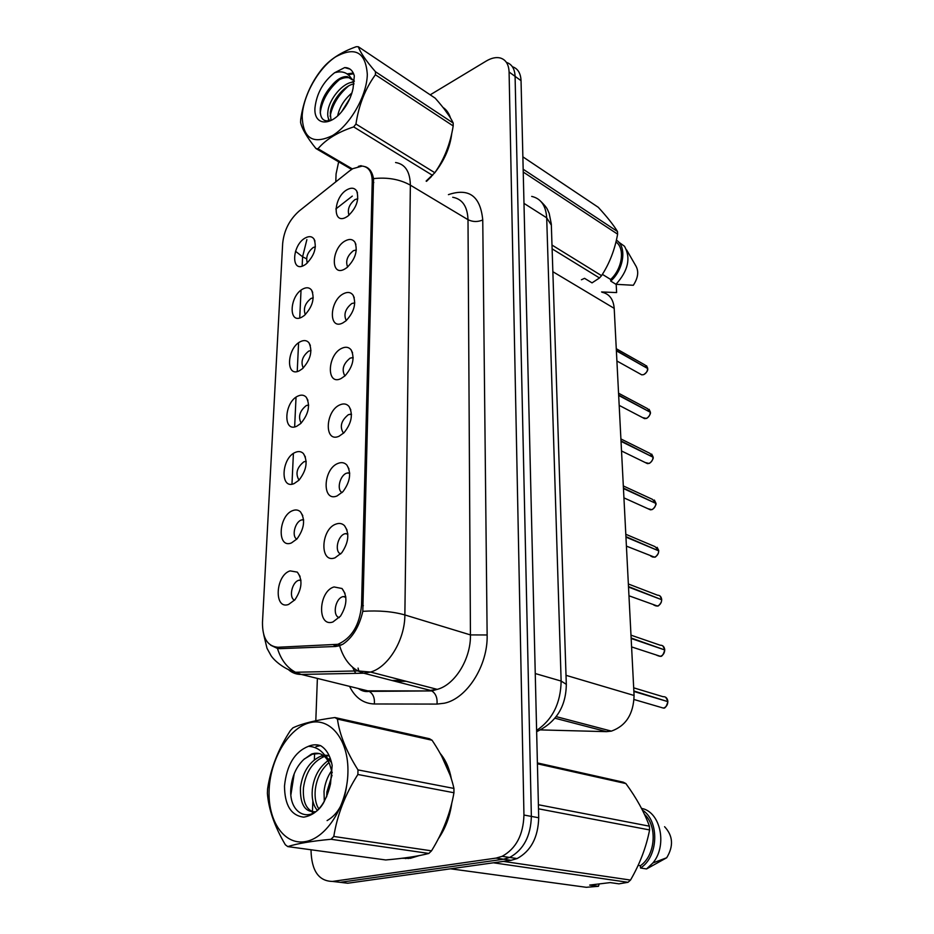 <?xml version="1.0" encoding="UTF-8"?>
<svg xmlns="http://www.w3.org/2000/svg" width="934" height="934" viewBox="0 0 934 934"><rect width="100%" height="100%" fill="white"/><g stroke="black" fill="none" stroke-linecap="round" stroke-linejoin="round"><path stroke-width="1.4" d="M301.799 317.163C287.987 324.775 289.505 295.342 303.106 288.863C306.667 287.088 309.481 287.485 311.536 290.054C314.98 298.366 312.551 306.866 304.251 315.564L301.799 317.163M313.24 297.829L310.999 298.46C305.044 303.281 303.141 308.675 305.301 314.641M299.335 370.786C285.314 378.036 286.866 347.635 300.678 341.529C304.11 339.929 306.877 340.35 308.956 342.79C312.785 350.951 310.648 359.567 302.546 368.626L299.335 370.786M310.987 350.542L308.71 351.102C302.406 356.204 300.573 361.843 303.235 368.008M296.779 426.231C282.547 433.096 284.158 401.667 298.168 395.969C301.46 394.545 304.157 394.977 306.27 397.265C310.485 405.286 308.652 414.031 300.771 423.487L296.779 426.231M308.64 405.041L306.34 405.519C299.674 410.913 297.934 416.786 301.133 423.137M294.128 483.578C279.675 490.046 281.344 457.543 295.576 452.278C298.705 451.017 301.32 451.461 303.433 453.585C308.068 461.454 306.562 470.339 298.927 480.228L294.128 483.578M306.177 461.384L303.9 461.781C296.849 467.502 295.214 473.62 298.997 480.146M291.396 542.958C276.721 548.982 278.437 515.334 292.891 510.548C295.833 509.462 298.355 509.894 300.456 511.832C305.535 519.561 304.367 528.609 296.977 538.953L291.396 542.958M303.597 519.689L301.367 520.005C294.899 522.024 291.455 536.443 296.814 539.128M288.559 604.461C273.65 610.007 275.437 575.169 290.112 570.884L297.316 572.122C302.861 579.71 302.067 588.934 294.922 599.791L288.559 604.461M300.888 580.049L298.752 580.283C291.887 582.151 288.583 597.818 294.584 600.188M304.192 265.279C290.579 273.207 292.05 244.708 305.453 237.878C309.131 235.952 311.979 236.314 313.987 238.987C317.081 247.428 314.384 255.834 305.897 264.182L304.192 265.279M315.4 246.798L313.217 247.498C307.601 252.052 305.64 257.212 307.333 262.979M344.611 269.12C330.169 277.293 331.313 247.767 345.557 240.727C349.655 238.66 352.783 239.174 354.943 242.268C358.002 250.732 355.34 259.173 346.958 267.591L344.611 269.12M356.333 249.95L353.449 250.674C347.296 255.671 345.358 261.123 347.623 267.042M342.825 322.93C328.149 330.753 329.34 300.234 343.805 293.568C347.775 291.677 350.869 292.214 353.087 295.191C356.508 303.503 354.161 312.026 346.024 320.782L342.825 322.93M354.792 302.873L351.826 303.492C345.3 308.792 343.432 314.489 346.257 320.584M340.968 378.609C326.059 386.046 327.285 354.476 341.984 348.219C345.813 346.514 348.861 347.074 351.137 349.9C354.943 358.037 352.924 366.665 345.066 375.783L340.968 378.609M353.169 357.605L350.157 358.119C343.222 363.746 341.47 369.689 344.879 375.947M339.054 436.236C323.9 443.265 325.172 410.598 340.104 404.784C343.77 403.254 346.748 403.827 349.059 406.488C353.286 414.462 351.604 423.195 344.039 432.711L339.054 436.236M351.453 414.241L348.429 414.638C341.085 420.604 339.451 426.803 343.502 433.236M337.069 495.942C321.67 502.527 322.977 468.693 338.155 463.346C341.634 462.015 344.529 462.587 346.853 465.039C351.523 472.849 350.215 481.722 342.953 491.658L337.069 495.942M349.655 472.873L346.631 473.164C339.836 475.429 336.415 490.023 342.113 492.533M335.014 557.82C319.346 563.926 320.712 528.866 336.135 524.032C339.404 522.888 342.194 523.437 344.506 525.679C349.643 533.326 348.732 542.35 341.774 552.765L335.014 557.82M347.763 533.606L344.774 533.793C337.548 535.918 334.302 551.842 340.712 553.955M332.878 621.997C316.953 627.578 318.354 591.222 334.045 586.949L342.007 588.513C347.646 596.009 347.144 605.22 340.49 616.148L332.878 621.997M345.743 596.557L342.848 596.651C335.154 598.601 332.165 615.961 339.276 617.619M346.339 217.085C332.119 225.573 333.228 197.004 347.261 189.614C351.453 187.372 354.605 187.851 356.695 191.026C359.403 199.666 356.461 208.025 347.857 216.116L346.339 217.085M357.804 198.755L355.013 199.572C349.234 204.289 347.226 209.496 348.989 215.217M347.822 534.341L345.568 533.571M349.316 171.074L352.76 168.692L362.252 166.065C368.825 166.976 372.164 172.148 372.234 181.593L361.551 605.139C359.625 625.103 351.733 638.155 337.874 644.308L277.982 647.262C267.533 646.398 262.372 638.097 262.477 622.383L282.675 243.377C284.029 230.371 289.528 219.595 299.149 211.037L349.316 171.074M602.091 292.249C609.365 293.895 613.404 299.265 614.198 308.36L634.081 695.468C633.532 714.02 625.967 725.905 611.385 731.124L606.481 731.649L540.669 729.909M401.982 858.276L410.423 858.288L419.191 855.614M403.99 858.031L405.858 858.603M443.638 108.239L444.315 108.379M364.75 166.591C369.269 167.77 372.199 171.774 373.542 178.616L362.812 611.326C359.216 626.772 352.515 637.77 342.72 644.32L336.007 646.468L280.188 648.651L277.48 648.453L270.708 645.231M332.644 881.439L347.752 883.225L511.05 860.319L503.601 859.21L509.66 857.447C523.519 849.87 530.757 836.187 531.364 816.409L515.089 76.366C514.751 68.801 511.855 64.142 506.426 62.403C511.855 64.142 514.751 68.801 515.089 76.366L531.364 816.409C530.757 836.187 523.519 849.87 509.66 857.447L503.601 859.21L340.186 882.326L503.601 859.21L496.071 858.101L502.142 856.315C516.023 848.679 523.297 834.926 523.951 815.043L509.088 72.011C508.75 64.341 505.808 59.659 500.285 57.99C496.094 56.962 491.401 57.99 486.229 61.049L430.212 94.836M426.523 181.336L431.461 176.538M435.162 172.23C444.631 159.983 450.165 147.047 451.764 133.387M450.515 118.058C448.974 113.248 446.464 109.71 442.985 107.41M438.315 838.802C445.413 828.528 449.908 816.631 451.776 803.135M451.367 778.944C449.452 768.484 445.716 759.961 440.147 753.388M338.657 161.839L336.077 173.911L335.785 181.85M317.385 678.411L315.809 720.744M314.606 753.259L314.361 759.774M312.843 800.87L312.435 811.821M312.423 812.02L312.365 813.572M311.034 849.777L311.01 850.127C311.512 870.757 318.692 881.194 332.551 881.427L496.071 858.101M445.635 109.57L444.479 109.161M511.05 860.319L517.097 858.568C530.932 851.037 538.136 837.424 538.708 817.752L521.044 80.674C520.693 73.156 517.798 68.497 512.392 66.734M640.012 373.869L641.798 374.861L643.678 374.616C646.153 373.402 647.472 371.358 647.647 368.498L647.647 368.58M647.332 368.311L616.358 350.413M616.907 360.991L641.798 374.861L643.713 374.627C646.807 372.444 648.138 370.413 647.682 368.533L616.382 350.822M642.615 417.615L646.281 418.42C648.791 417.241 650.134 415.186 650.309 412.256L650.309 412.338M649.959 412.069L618.647 395.047M650.309 412.256L618.67 395.467M645.289 462.563L648.943 463.416C651.488 462.272 652.854 460.205 653.029 457.205L653.029 457.286M652.644 457.006L621.005 440.918M653.029 457.205L621.028 441.362M648.056 508.75L651.687 509.649C654.279 508.551 655.656 506.462 655.831 503.391L655.831 503.461M655.399 503.192L623.433 488.097M655.831 503.391L623.457 488.552M650.905 556.244L654.512 557.166C657.139 556.115 658.54 554.025 658.715 550.873L658.715 550.943M658.213 550.663L625.92 536.63M658.715 550.873L625.943 537.097M302.184 116.085C302.873 138.43 312.995 144.922 332.539 135.547C350.203 124.922 366.899 95.747 367.319 74.451C365.661 52.047 355.083 46.198 335.586 56.881C318.412 68.182 303.106 95.443 302.184 116.085M426.114 181.079L434.824 172.732C444.245 159.294 450.363 143.696 453.188 125.938L453.188 123.043C450.351 116.773 444.351 108.484 435.186 98.163L358.341 46.747L356.251 46.712C340.735 52.211 329.118 59.881 321.413 69.735L319.3 72.513C309.446 85.951 303.246 101.584 300.713 119.424L300.573 122.331C301.904 128.717 307.029 137.45 315.961 148.541L317.992 148.751L352.375 168.926M432.629 175.417L353.694 126.907C337.769 132.138 325.873 139.423 317.992 148.751M353.694 126.907L355.947 124.035L434.824 172.732M453.188 125.938L375.41 74.755C365.252 88.73 358.773 105.157 355.947 124.035M375.41 74.755L375.48 71.743L453.188 123.043M351.931 92.956C344.249 99.518 339.497 107.141 337.664 115.828M349.853 98.525L341.657 111.695M353.426 82.145C342.825 82.285 329.013 99.343 327.892 111.543C327.402 115.874 328.067 118.933 329.877 120.72M354.033 83.885C343.747 85.496 331.325 101.549 330.286 113.014L331.021 120.369M334.559 72.77C323.152 81.772 316.626 93.482 314.956 107.912C313.661 124.759 329.282 127.176 342.007 111.286C347.67 104.281 351.359 96.657 353.064 88.403L354.325 75.899C353.04 71.136 350.413 68.404 346.467 67.703L344.681 67.575L334.559 72.77C342.428 70.412 348.277 72.735 352.095 79.74L347.366 76.646C342.113 76.191 336.649 79.448 330.998 86.418L330.601 86.897C324.869 93.669 321.448 100.709 320.35 108.04C319.638 118.688 323.433 122.704 331.722 120.089M354.395 81.153L351.499 78.631M350.904 78.339L349.082 77.744C343.233 76.927 337.209 79.81 330.998 86.418M351.604 169.416L315.961 148.541M358.341 46.747C360.255 52.432 365.965 60.757 375.48 71.743M347.623 103.032L344.891 107.457M348.429 86.045C338.528 94.673 332.422 104.736 330.122 116.26M353.636 73.774L348.23 74.708M339.311 79.74C328.289 89.384 321.915 100.475 320.199 113.014M350.11 69.163L344.681 67.575M353.122 81.468L351.394 82.425M328.523 118.676L328.453 121M353.297 73.027L347.144 73.903M269.167 789.242C267.439 820.215 283.773 845.363 305.208 841.616C326.62 838.358 347.238 805.412 347.915 772.745C348.919 740.02 330.496 717.23 309.808 722.706C289.12 727.726 270.591 758.303 269.167 789.242M334.909 717.534C315.984 720.091 301.986 723.546 292.902 727.866L290.357 730.61C278.204 749.22 270.615 768.635 267.591 788.88L267.381 793.223C268.583 809.288 274.573 826.462 285.337 844.756L287.765 846.601L385.719 859.957C403.78 858.416 418.152 856.245 428.846 853.442L431.52 850.839C443.02 832.206 450.492 812.849 453.947 792.744L453.936 788.436C450.457 772.827 443.171 756.762 432.057 740.242L429.477 738.736L334.909 717.534L337.443 719.087C339.509 734.509 346.362 751.45 357.991 769.896L453.936 788.436M428.846 853.442L331.033 839.269C311.501 841.125 297.082 843.577 287.765 846.601M331.033 839.269L333.788 836.467L431.52 850.839M453.947 792.744L357.874 774.484C345.265 794.25 337.232 814.915 333.788 836.467M357.874 774.484L357.991 769.896M331.768 770.503C327.519 776.504 324.939 783.463 324.016 791.355L324.308 801.559M332.06 775.138L326.912 791.857L326.702 796.749M330.589 759.225L329.609 759.727M327.986 760.696C319.148 767.199 313.929 776.738 312.341 789.312C311.547 798.547 313.205 805.552 317.315 810.303M328.99 762.623C321.238 769.324 316.673 778.396 315.272 789.825C314.571 797.799 315.75 804.162 318.821 808.879M329.06 755.454L324.857 755.221M323.327 755.443L321.261 755.968C309.773 761.047 302.838 771.472 300.479 787.234C299.872 804.209 304.869 812.382 315.47 811.751M329.2 755.746L325.791 756.12M324.577 756.435L324.215 756.552C312.715 761.619 305.803 772.021 303.468 787.759C302.593 801.734 306.27 809.953 314.501 812.405M332.235 772.873L329.609 764.07C325.534 754.882 319.51 751.531 311.536 754.042L303.702 759.552C296.743 766.277 292.54 775.103 291.116 786.008C287.182 813.806 310.683 825.516 323.748 802.516M331.582 762.646L325.266 755.769M319.323 753.54L312.353 754.205L304.18 759.073M284.496 786.031C284.683 805.213 291.081 815.58 303.69 817.145C316.895 814.997 325.838 803.905 330.519 783.871L332.165 765.495C330.367 755.898 326.515 749.29 320.619 745.671C316.684 744.328 312.61 744.538 308.395 746.324C294.642 751.882 286.668 765.109 284.496 786.031M308.395 746.324C317.934 746.721 324.997 752.641 329.609 764.07M432.057 740.242L337.443 719.087M330.181 758.069L329.095 759.12M327.834 760.451L327.063 761.327M327.087 820.601C337.781 814.495 344.307 802.831 346.666 785.587M294.175 773.901L290.906 794.741M320.455 745.624L316.019 746.57M446.475 110.481L445.355 109.99M426.231 181.161L427.9 179.667M437.591 168.505C444.701 158.325 449.172 147.712 451.005 136.656M449.417 116.283L444.129 108.869M581.427 279.756L584.556 278.332L592.039 282.874L599.488 277.958L601.554 275.658C609.482 263.516 614.841 249.693 617.619 234.165L617.479 231.504C613.545 225.024 607.147 216.957 598.274 207.301L522.865 156.842M602.383 274.351L610.661 279.464C622.406 268.595 625.196 248.281 615.961 241.964M610.661 279.464L610.743 281.087C623.982 269.401 627.041 246.529 616.393 240.143M610.743 281.087L615.961 284.31C628.197 270.755 631.034 258.064 624.496 246.261L618.588 242.034M615.961 284.31L633.322 285.279C638.307 277.573 639.031 270.907 635.482 265.279L626.644 249.973M617.619 234.165L523.238 172.043M523.168 169.241L617.479 231.504M551.994 245.058L601.554 275.658M599.488 277.958L552.122 248.853M616.183 284.333L616.615 292.575L601.578 291.945M404.62 857.949L410.423 857.681L416.424 856.139M440.171 835.148C445.214 826.952 448.694 817.775 450.62 807.63M450.118 775.162L441.689 756.201M599.184 883.938L598.461 886.296L589.693 885.082L610.241 882.595L618.95 883.844L628.022 882.303L630.508 880.073C639.86 863.927 646.223 847.208 649.597 829.941L649.399 826.181C644.378 812.323 636.544 798.115 625.885 783.568L623.293 782.19L537.4 762.926M638.132 865.363L640.385 865.713C655.481 855.521 657.653 826.135 644.46 814.308M640.385 865.713L640.502 868.001C658.645 856.711 659.591 820.717 642.429 810.105M640.502 868.001L646.538 868.947L652.913 862.946C666.713 846.648 661.482 815.382 644.448 809.148L641.518 808.354M646.538 868.947L666.689 857.762C673.741 846.134 673.04 835.778 664.588 826.707M649.597 829.941L538.498 808.821M538.404 804.746L649.399 826.181M503.391 861.393L630.508 880.073M628.022 882.303L493.421 862.794M450.585 868.807L586.26 887.3L598.461 886.296M625.885 783.568L537.412 763.79M405.928 857.996L408.321 858.533M653.858 605.104L657.408 606.038C660.081 605.045 661.494 602.932 661.681 599.698L661.681 599.756M661.109 599.476L628.489 586.575M661.681 599.698L628.512 587.054M656.917 655.376L660.396 656.31C663.105 655.364 664.541 653.24 664.728 649.936L664.728 649.982M664.062 649.702L631.127 637.992M664.728 649.936L631.15 638.482M667.857 701.632L667.868 701.679C666.479 706.489 665.008 708.626 663.467 708.054C666.222 707.166 667.682 705.018 667.857 701.632L633.871 691.464M667.086 701.399L633.847 690.962M333.777 645.02L338.143 646.2M361.551 605.139L363.361 605.676M372.234 181.593L373.81 182.527M552.858 271.701L614.198 308.36M555.018 718.223L606.481 731.649M566.016 675.329L634.081 695.468M448.425 194.646C469.008 187.687 480.45 196.128 482.75 219.969L487.139 634.968L470.444 634.91L468.004 219.677C467.479 206.472 462.377 199 452.721 197.261M487.139 634.968C488.038 665.393 467.012 698.597 444.351 703.209L437.03 704.084L374.359 703.979C363.431 703.606 355.154 697.721 349.549 686.35M339.649 645.768C343.187 657.653 349.281 666.035 357.932 670.916L363.723 673.204L430.399 690.389L437.229 689.362C454.986 684.832 470.993 658.75 470.444 634.91L404.866 614.946C404.959 639.755 388.416 667.133 370.576 672.06L363.723 673.204L301.25 674.43C296.638 674.488 292.54 673.04 288.933 670.087M361.143 165.645L358.364 166.392M362.812 611.326C378.83 610.311 392.852 611.525 404.866 614.946L410.365 185.165C399.869 179.293 387.598 177.098 373.542 178.616M277.48 648.453C280.947 659.696 286.948 667.635 295.483 672.258L301.25 674.43L367.798 690.856L431.788 690.926C435.758 693.495 437.509 697.885 437.03 704.084M395.572 162.528C405.146 164.045 410.084 171.599 410.365 185.165L468.004 219.677C472.756 222.012 477.671 222.105 482.75 219.969M302.161 266.132L302.593 256.78L295.494 251.258M291.968 484.162L293.404 453.48M294.642 426.885L296.031 397.23M297.234 371.51L298.576 342.836M299.732 317.957L301.028 290.205M306.55 258.811L302.593 256.78L306.877 239.641M335.843 208.971L352.305 196.105M523.951 815.043L538.708 817.752M509.088 72.011L521.044 80.674M332.551 881.427L340.186 882.326M263.727 634.676L266.996 648.266L270.918 655.434C273.931 660.431 284.251 669.234 295.483 672.258L357.932 670.916L370.576 672.06L437.229 689.362L431.788 690.926L369.175 691.37C365.509 692.024 361.902 691.078 358.341 688.521L369.175 691.37C373.145 693.834 374.873 698.037 374.359 703.979M352.562 667.215L355.644 673.356M392.07 680.501L402.519 680.349M536.618 730.435C552.543 719.635 560.715 703.185 561.136 681.061L546.694 217.809C545.923 205.655 540.914 198.522 531.691 196.397M523.986 203.378L546.694 217.809L551.34 225.141M541.031 201.616C548.246 208.854 547.044 209.228 549.169 213.291L551.305 224.008L566.308 684.33L561.136 681.061L535.252 673.542M536.653 731.672C556.15 722.367 566.039 706.583 566.308 684.33L566.319 684.949M647.624 368.089L645.055 365.031L616.277 348.721M644.121 418.409L643.293 417.965M650.274 411.836L647.449 408.602L618.553 393.214M647.04 463.416L645.931 462.867M653.006 456.773L649.901 453.352L620.912 438.945M650.052 509.649L648.663 509.03M655.808 502.947L652.399 499.328L623.317 485.949M653.135 557.166L651.512 556.489M658.692 550.418L654.944 546.6L625.803 534.283M656.322 606.026L654.442 605.325M661.646 599.231C661.225 596.581 659.859 595.25 657.559 595.203L628.36 583.995M659.602 656.275L657.489 655.563M664.693 649.445C664.214 646.573 662.731 645.161 660.233 645.219L630.987 635.167M660.081 707.12L634.069 699.519M662.988 707.972L660.653 707.295M667.833 701.13C667.285 698.002 665.673 696.519 662.988 696.682L633.684 687.833M337.874 644.308L341.073 645.172M556.232 716.647L611.385 731.124M345.849 597.363L343.175 596.557M349.69 473.515L347.88 472.814M351.464 414.766L350.087 414.182M353.157 358.002L352.188 357.559M300.958 580.656L299.254 580.142M303.632 520.215L302.277 519.748M306.189 461.805L305.184 461.419M308.64 405.321L307.987 405.052M357.477 192.883L356.695 191.026M345.008 593.382L342.007 588.513M347.028 530.033L344.506 525.679M348.954 468.891L346.853 465.039M350.787 409.863L349.059 406.488M352.562 352.842L351.137 349.9M354.266 297.724L353.087 295.191M355.901 244.439L354.943 242.268M314.968 241.065L313.987 238.987M300.048 576.36L297.316 572.122M302.779 515.661L300.456 511.832M305.406 457.018L303.433 453.585M307.928 400.324L306.27 397.265M310.357 345.487L308.956 342.79M312.703 292.424L311.536 290.054M502.142 856.315L517.097 858.568M358.072 668.09L358.925 671.429M395.642 681.423L406.103 681.283M646.515 365.719L647.659 368.124M619.184 405.368L644.588 418.642L646.305 418.432C647.46 418.572 651.243 413.844 650.344 412.291M649.072 409.302L650.309 411.871M621.519 450.97L647.472 463.626L648.967 463.416C650.449 463.509 654.115 458.174 653.064 457.24M651.687 454.064L653.041 456.808M623.935 497.869L650.449 509.836L651.71 509.649C653.508 509.695 657.034 503.683 655.866 503.426M654.36 500.04L655.843 502.982M626.41 546.121L654.524 557.178C655.224 557.528 656.509 556.209 658.377 553.232L658.75 550.908M657.116 547.312L658.727 550.453M349.082 77.744L347.366 76.646M352.048 169.136L317.186 148.693M324.203 756.552L321.261 755.968M312.353 754.205L311.536 754.042M666.689 857.762L652.913 862.946M628.956 595.775L657.419 606.038C658.166 606.423 659.462 605.104 661.342 602.091L661.716 599.721M659.929 595.892L661.681 599.266M631.582 646.912L660.396 656.322C661.926 656.777 663.374 654.652 664.763 649.959M662.778 645.849L664.728 649.48M665.72 697.266L667.868 701.154"/></g></svg>
